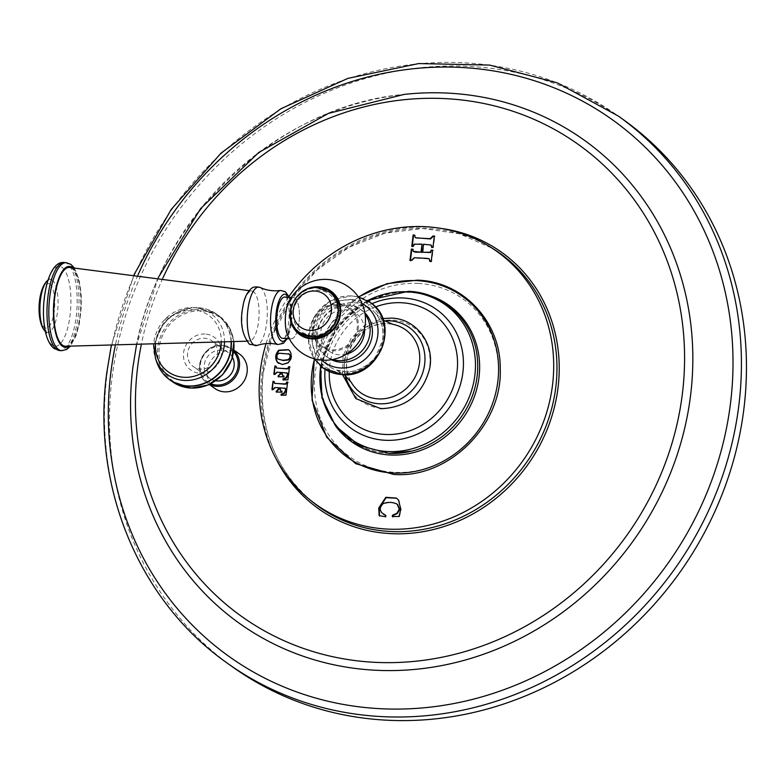 <?xml version="1.0" encoding="UTF-8"?>
<svg xmlns="http://www.w3.org/2000/svg" width="783" height="783" viewBox="0 0 783 783"><rect width="100%" height="100%" fill="white"/><g stroke="black" fill="none" stroke-linecap="round" stroke-linejoin="round"><path stroke-width="0.59" stroke-dasharray="3.92 2.94" d="M232.571 666.92A336.24 309.05 125.5 0 1 112.096 377.426A336.24 309.05 125.5 0 1 306.584 101.584A336.24 309.05 125.5 0 1 623.376 119.672M239.52 354.063A21.161 19.448 -54.5 0 0 229.781 350.706A21.161 19.448 -54.5 0 0 208.718 364.907A21.161 19.448 -54.5 0 0 214.924 388.505M266.073 343.59A155.494 142.917 125.5 0 1 288.976 296.444M418.181 283.446A97.141 89.291 125.5 0 1 497.675 382.486A97.141 89.291 125.5 0 1 394.652 472.355A97.141 89.291 125.5 0 1 315.158 373.315A97.141 89.291 125.5 0 1 418.181 283.446M415.46 237.719L414.931 235.34L413.571 235.272M431.825 247.438L433.371 247.643L434.78 236.339L434.291 235.928M434.35 236.035L433.43 236.27M423.505 244.227L431.531 245.363M422.937 252.557L423.936 244.531M430.092 261.571L431.609 261.757L433.019 250.462L432.529 250.051M432.588 250.159L431.668 250.394M411.329 260.455L411.76 260.759L414.677 258.047L429.299 258.987M410.419 260.631L411.76 260.759M413.238 251.333L413.17 249.464L411.819 249.395M413.091 246.332L413.522 246.645L414.55 244.511L422.438 244.462M411.985 246.449L413.522 246.645M392.596 516.565L399.418 516.8L401.219 509.684L398.987 500.386L396.638 498.233M383.445 514.196L382.055 512.953C379.706 509.156 380.332 506.092 383.944 503.763C388.74 502.157 393.291 502.392 397.607 504.467L397.744 504.555M385.647 516.76L385.853 515.459M379.119 515.635L386.078 517.074M278.689 363.381L282.82 364.829L288.565 362.95C292.108 359.074 292.588 355.1 290.013 351.038L288.604 349.815M278.709 359.495C276.516 357.351 276.761 355.345 279.443 353.485L289.25 354.102M289.534 366.787L287.899 379.902M283.006 379.843L288.33 380.205M283.397 379.236L283.436 380.156L283.397 379.236M281.949 372.483L287.821 373.452M282.849 375.674L282.379 372.796M283.71 376.917L284.141 377.22L284.258 376.31L284.141 377.22L278.503 376.936L278.621 376.026L278.474 376.926M274.764 374.274L275.195 374.577L277.241 372.532L281.351 372.737M275.782 366.101L275.303 366.366L276.213 366.405L276.722 368.157M287.625 382.094L285.991 395.2M281.097 395.151L286.421 395.513M281.498 394.544L281.528 395.454L281.498 394.544M280.04 387.781L285.912 388.75M280.95 390.971L280.471 388.094M281.802 392.214L282.232 392.528L282.35 391.617L282.232 392.528L276.605 392.244L276.712 391.334L276.575 392.234M272.866 389.572L273.296 389.885L275.342 387.839L279.443 388.045M273.884 381.399L273.404 381.664L274.314 381.712L274.813 383.464M375.39 306.985A67.739 62.258 -54.5 0 0 329.271 371.563M381.673 408.168A45.277 41.616 125.5 0 1 344.618 362.01A45.277 41.616 125.5 0 1 392.645 320.12A45.277 41.616 125.5 0 1 429.691 366.287A45.277 41.616 125.5 0 1 381.673 408.168M332.736 359.495A29.098 26.739 -54.5 0 1 325.699 356.011A29.098 26.739 -54.5 0 1 317.154 323.565A29.098 26.739 -54.5 0 1 346.125 304.039A29.098 26.739 125.5 0 1 359.514 308.649L361.815 310.293A29.098 26.739 125.5 0 0 348.425 305.683A29.098 26.739 -54.5 0 0 319.454 325.209A29.098 26.739 -54.5 0 0 327.989 357.645A29.098 26.739 -54.5 0 0 331.473 359.72M361.815 310.293A29.098 26.739 125.5 0 1 364.898 312.906M359.514 308.649A29.098 26.739 125.5 0 1 365.103 314.179M346.321 354.19A23.177 21.307 125.5 0 1 329.134 351.195A23.177 21.307 125.5 0 1 320.824 331.238A23.177 21.307 125.5 0 1 334.233 312.221A23.177 21.307 125.5 0 1 356.069 313.464A23.177 21.307 125.5 0 1 364.486 328.752M348.885 308.336A23.177 21.307 -54.5 0 1 357.195 328.292A23.177 21.307 125.5 0 1 343.786 347.309A23.177 21.307 125.5 0 1 321.95 346.057A23.177 21.307 125.5 0 1 313.64 326.1A23.177 21.307 -54.5 0 1 327.049 307.093A23.177 21.307 -54.5 0 1 348.885 308.336L356.069 313.464M358.242 328.341A24.302 22.335 125.5 0 1 332.472 350.823A24.302 22.335 125.5 0 1 312.593 326.051A24.302 22.335 -54.5 0 1 338.364 303.569A24.302 22.335 -54.5 0 1 358.242 328.341M288.937 301.612A20.612 6.998 -87.1 0 1 296.992 300.956A20.612 6.998 -87.1 0 1 298.979 322.87A20.612 6.998 -87.1 0 1 287.292 334.272M289.602 300.349A20.681 7.018 92.9 0 1 293.41 297.501A20.681 7.018 92.9 0 1 294.878 298.049A20.681 7.018 -87.1 0 1 299.233 320.717A20.681 7.018 -87.1 0 1 291.335 338.814A20.681 7.018 -87.1 0 1 289.867 338.266A20.681 7.018 92.9 0 1 287.831 335.594M284.816 297.07A20.681 7.018 92.9 0 1 286.284 297.618A20.681 7.018 -87.1 0 1 290.64 320.286A20.681 7.018 -87.1 0 1 282.741 338.373M247.477 340.37A25.017 8.496 -87.1 0 1 242.25 312.505A25.017 8.496 -87.1 0 1 252.067 291.1A25.017 8.496 -87.1 0 1 253.535 291.726A25.017 8.496 -87.1 0 1 258.84 318.701A25.017 8.496 -87.1 0 1 249.562 341.036A25.017 8.496 -87.1 0 1 247.477 340.37M65.547 346.252A39.453 13.389 -87.1 0 0 80.414 311.389A39.453 13.389 -87.1 0 0 72.075 268.481A39.453 13.389 92.9 0 0 69.511 267.453M312.446 335.476A23.314 21.425 125.5 0 1 293.371 311.712A23.314 21.425 125.5 0 1 318.094 290.15A23.314 21.425 125.5 0 1 337.17 313.914A23.314 21.425 125.5 0 1 312.446 335.476M232.492 357.302A15.866 14.583 -54.5 0 0 228.401 352.614A15.866 14.583 -54.5 0 0 213.446 351.763A15.866 14.583 -54.5 0 0 204.265 364.78A15.866 14.583 -54.5 0 0 209.952 378.443A15.866 14.583 -54.5 0 0 215.707 380.802M217.439 354.396A15.866 14.583 -54.5 0 0 211.753 340.732A15.866 14.583 -54.5 0 0 196.797 339.881A15.866 14.583 -54.5 0 0 187.626 352.898A15.866 14.583 -54.5 0 0 193.313 366.561A15.866 14.583 -54.5 0 0 208.258 367.413A15.866 14.583 -54.5 0 0 217.439 354.396M204.98 334.028A20.172 18.547 -54.5 0 0 183.574 352.693A20.172 18.547 -54.5 0 0 200.086 373.266A20.172 18.547 125.5 0 0 221.481 354.601A20.172 18.547 125.5 0 0 204.98 334.028M227.54 663.328A336.24 309.05 125.5 0 1 107.065 373.834A336.24 309.05 -54.5 0 1 301.553 97.992A336.24 309.05 -54.5 0 1 618.345 116.08M137.935 275.117A329.78 303.109 -54.5 0 0 115.248 345.851M137.534 467.833A296.806 272.797 125.5 0 1 132.875 367.667A296.806 272.797 -54.5 0 1 404.224 94.391C270.82 105.871 147.243 230.036 132.944 368.353C128.764 402.393 130.291 435.554 137.534 467.833M162.805 278.259A289.876 266.435 -54.5 0 0 141.155 345.342M440.819 228.372A157.54 144.796 -54.5 0 0 262.011 373.031A157.54 144.796 -54.5 0 0 276.145 458.965M263.137 372.718A155.739 143.152 -54.5 0 0 311.986 501.492C274.285 468.684 258.028 425.805 263.215 372.835L272.719 334.83L291.1 299.752L317.154 269.881L349.189 247.164L385.138 233.07L422.634 228.499L459.269 233.755L492.673 248.475A155.739 143.152 -54.5 0 0 263.137 372.718M358.79 297.041A98.922 90.916 -54.5 0 0 314.472 359.094M335.966 426.471A83.81 77.037 125.5 0 1 332.012 337.551A83.81 77.037 125.5 0 1 410.409 292.02A83.81 77.037 125.5 0 1 429.495 295.504M389.073 453.377A82.988 76.274 125.5 0 1 321.157 368.773A82.988 76.274 125.5 0 1 409.166 292.01A82.988 76.274 125.5 0 1 477.434 359.338C474.958 322.958 445.224 293.654 409.754 292.509C369.478 289.416 328.018 324.289 322.283 366.287C314.1 410.214 346.634 452.408 389.18 453.367L411.907 451.096M367.481 300.682A82.127 75.491 -54.5 0 0 320.746 366.131M371.856 303.716A73.171 67.26 -54.5 0 0 325.033 369.282M345.362 375.556A42.664 39.209 125.5 0 1 384.384 320.913M387.849 323.702A38.661 35.538 125.5 0 1 392.939 324.338L387.947 323.722C359.544 320.639 335.711 359.133 351.381 382.535A38.661 35.538 125.5 0 1 352.722 342.925A38.661 35.538 125.5 0 1 387.849 323.702M345.166 371.778A35.529 32.661 -54.5 0 0 378.766 351.821A35.529 32.661 -54.5 0 0 375.879 313.699A35.529 32.661 -54.5 0 0 353.779 302.688A35.529 32.661 -54.5 0 0 317.066 330.563A35.529 32.661 -54.5 0 0 335.77 369.85A35.529 32.661 -54.5 0 0 345.166 371.778M352.8 299.458A37.927 34.863 -54.5 0 0 312.574 334.537A37.927 34.863 -54.5 0 0 343.61 373.207A37.927 34.863 -54.5 0 0 383.836 338.119A37.927 34.863 -54.5 0 0 352.8 299.458M370.144 302.414A40.344 37.085 -54.5 0 0 351.655 296.072A40.344 37.085 -54.5 0 0 311.497 323.105A40.344 37.085 -54.5 0 0 323.252 368.088M370.075 302.365A40.344 37.085 -54.5 0 0 351.518 295.974A40.344 37.085 -54.5 0 0 311.34 323.046A40.344 37.085 -54.5 0 0 323.183 368.039M362.089 303.559A34.971 32.142 -54.5 0 0 349.14 299.967A34.971 32.142 -54.5 0 0 315.109 321.598A34.971 32.142 -54.5 0 0 321.715 360.102M288.663 297.266A23.578 8.006 -87.1 0 1 291.775 318.123A23.578 8.006 -87.1 0 1 286.588 338.569M280.588 290.473A27.111 9.2 -87.1 0 1 283.103 291.159A27.111 9.2 -87.1 0 1 288.731 321.735A27.111 9.2 -87.1 0 1 277.877 344.52M260.073 287.469A29.294 9.944 -87.1 0 1 260.827 287.909A29.294 9.944 -87.1 0 1 267.14 318.045A29.294 9.944 -87.1 0 1 257.157 345.45M72.584 267.766A40.491 13.742 -87.1 0 1 81.021 307.533A40.491 13.742 -87.1 0 1 68.64 346.252M66.144 262.657A44.073 14.955 -87.1 0 1 69.266 263.822A44.073 14.955 -87.1 0 1 78.554 312.123A44.073 14.955 -87.1 0 1 61.72 350.696M64.294 262.559A44.073 14.955 -87.1 0 1 67.426 263.724A44.073 14.955 -87.1 0 1 76.705 312.035A44.073 14.955 -87.1 0 1 59.87 350.598M62.043 267.394A40.05 13.595 -87.1 0 1 70.039 315.51A40.05 13.595 -87.1 0 1 52.344 345.283A40.05 13.595 -87.1 0 1 44.357 297.168A40.05 13.595 -87.1 0 1 62.043 267.394M52.197 280.089A26.573 9.014 -87.1 0 1 57.492 312.006A26.573 9.014 -87.1 0 1 45.757 331.757A26.573 9.014 -87.1 0 1 45.101 331.199L46.716 333.186L44.885 326.765C43.642 318.534 43.261 311.409 43.74 305.38C45.336 290.229 47.244 281.293 49.466 278.572L47.655 280.392A26.573 9.014 -87.1 0 1 52.197 280.089M49.789 284.072A22.374 7.595 -87.1 0 1 54.252 310.949A22.374 7.595 -87.1 0 1 44.377 327.578A22.374 7.595 -87.1 0 1 39.913 300.701A22.374 7.595 -87.1 0 1 49.789 284.072M299.429 293.909A26.798 24.625 -54.5 0 0 292.255 303.961M310.734 288.183A26.201 24.087 -54.5 0 0 290.659 311.575A26.201 24.087 -54.5 0 0 290.503 316.508M300.006 332.765A25.105 23.079 125.5 0 1 292.764 304.773A25.105 23.079 125.5 0 1 317.741 287.987A25.105 23.079 125.5 0 1 329.193 291.902M299.909 332.697A25.105 23.079 125.5 0 1 292.548 304.695A25.105 23.079 125.5 0 1 317.546 287.85A25.105 23.079 125.5 0 1 329.095 291.834M233.872 350.275A21.161 19.448 -54.5 0 0 231.817 348.562A21.161 19.448 -54.5 0 0 222.078 345.205A21.161 19.448 -54.5 0 0 201.016 359.407A21.161 19.448 -54.5 0 0 207.221 382.995A21.161 19.448 -54.5 0 0 209.511 384.384M233.686 351.743A20.084 18.459 -54.5 0 0 221.609 346.008A20.084 18.459 -54.5 0 0 200.947 361.433A20.084 18.459 -54.5 0 0 210.842 383.739M201.162 310.822A39.522 36.331 -54.5 0 0 159.252 347.388A39.522 36.331 -54.5 0 0 191.59 387.683A39.522 36.331 125.5 0 0 233.51 351.117A39.522 36.331 125.5 0 0 201.162 310.822M172.299 381.634A40.344 37.085 -54.5 0 1 160.466 336.641A40.344 37.085 -54.5 0 1 200.634 309.569A40.344 37.085 125.5 0 1 219.201 315.97A40.344 37.085 125.5 0 1 233.784 341.877M233.911 341.877L229.272 327.186L219.201 315.97L216.607 314.12A40.344 37.085 125.5 0 0 198.05 307.729A40.344 37.085 -54.5 0 0 160.202 329.829A40.344 37.085 -54.5 0 0 162.443 372.757M231.073 342.014A40.276 37.016 125.5 0 0 197.835 307.65A40.276 37.016 -54.5 0 0 196.376 307.611L216.607 314.12A40.344 37.085 125.5 0 1 231.337 342.005M224.506 342.347A37.457 34.423 125.5 0 0 193.587 307.602A37.457 34.423 -54.5 0 0 192.227 307.562L196.376 307.611A40.276 37.016 -54.5 0 0 156.982 362.764M153.605 345.029L165.742 318.475L192.227 307.562A37.457 34.423 -54.5 0 0 155.602 358.849M155.474 344.97A34.746 31.937 -54.5 0 1 192.569 309.745A34.746 31.937 125.5 0 1 221.227 342.504M134.04 274.637L111.225 345.91M158.244 277.662L136.438 345.45M314.257 358.771L330.7 323.829L358.408 296.933L351.136 295.827L329.937 300.936L313.983 316.655L308.13 338.119L314.257 358.771M320.521 365.935L336.103 327.685L367.227 300.535M342.572 374.685L343.101 355.854L351.048 338.354L365.015 325.17L382.662 318.554M383.269 320.218L375.879 313.699C381.859 321.216 384.052 330.142 382.437 340.458L376.016 355.834C373.491 361.041 359.877 372.757 344.97 371.739L335.77 369.85L344.344 374.724M325.699 356.011L327.989 357.645M321.95 346.057L329.134 351.195M291.335 338.814L289.309 338.706M293.41 297.501L291.384 297.403M289.358 297.295L291.99 318.133L287.273 338.608M249.092 290.63L252.067 291.1M246.547 341.202L249.562 341.036M74.297 267.943L78.926 279.1L81.226 295.289L81.236 307.582L79.269 323.927L76.127 335.506L70.362 346.252M209.306 384.482L207.221 382.995C190.935 372.816 202.611 343.032 222.01 345.176L231.817 348.562L233.902 350.05M228.401 352.614L211.753 340.732M209.952 378.443L193.313 366.561"/><path stroke-width="1.17" d="M743.85 409.166A336.24 309.05 125.5 0 1 549.363 685.008A336.24 309.05 125.5 0 1 232.571 666.92L227.54 663.328A336.24 309.05 125.5 0 0 544.332 681.416A336.24 309.05 125.5 0 0 738.819 405.574A336.24 309.05 -54.5 0 0 618.345 116.08L623.376 119.672A336.24 309.05 125.5 0 1 743.85 409.166M209.306 384.482L214.924 388.505A21.161 19.448 -54.5 0 0 224.662 391.852A21.161 19.448 -54.5 0 0 245.725 377.66A21.161 19.448 -54.5 0 0 239.52 354.063L233.902 350.05M288.976 296.444A155.494 142.917 125.5 0 1 489.512 246.518A155.494 142.917 125.5 0 1 552.495 385.246A155.494 142.917 125.5 0 1 458.368 514.842A155.494 142.917 125.5 0 1 309.109 499.133A155.494 142.917 125.5 0 1 260.338 370.555A155.494 142.917 125.5 0 1 266.073 343.59M411.985 246.449L413.091 246.332L414.119 244.198L422.008 244.149L421.009 252.175L413.238 251.333L412.739 249.16L411.388 249.092L409.979 260.387L411.329 260.455L414.246 257.734L427.626 258.41L429.104 258.821L429.828 261.385L431.179 261.453L432.588 250.159L431.237 250.09L430.239 252.234L422.507 252.243L423.505 244.227L431.1 245.05L431.59 247.262L432.94 247.34L434.35 236.035L432.999 235.967L430.092 238.658L416.703 237.983L415.225 237.572L414.501 235.037L413.14 234.969L411.789 246.351M421.009 252.175L415.411 252.175L413.238 251.333M431.276 245.177L432.02 247.575M392.303 516.565L392.469 515.243L396.873 513.247L399.31 509.204L397.177 504.164C392.86 502.079 388.309 501.844 383.513 503.459C379.902 505.779 379.275 508.842 381.624 512.65L385.813 515.439L385.647 516.76L379.119 515.635L378.737 508.03L385.794 497.322L396.433 498.076L398.557 500.083L400.788 509.381L398.987 516.486L392.273 516.555M397.744 504.555L397.177 504.164M277.26 362.137C274.794 358.017 275.293 354.033 278.758 350.187L288.389 349.658L289.583 350.725C292.157 354.797 291.677 358.771 288.134 362.637L282.379 364.526L277.26 362.137L278.689 363.381M286.598 368.607L277.319 368.137L276.115 367.697L275.782 366.101L274.872 366.053L273.854 374.225L274.764 374.274L276.81 372.228L280.921 372.434L278.073 376.633L283.71 376.917L283.828 376.006L282.624 375.527L281.821 373.511L281.949 372.483L287.39 373.148L287.341 375.214L285.766 377.915L282.966 378.933L283.006 379.843L287.899 379.902L289.534 366.787L288.624 366.747L287.899 368.284L286.598 368.607L287.028 368.91L276.546 368M276.722 368.157L276.115 367.697M275.782 366.101L274.872 366.053L274.285 374.538M274.03 374.352L274.764 374.274M280.921 372.434L281.224 373.765L278.19 375.723L278.073 376.633M283.71 376.917L283.877 376.046M286.402 372.708L287.821 373.452L287.772 375.527L286.196 378.228L283.397 379.236L283.436 380.156M283.397 379.236L282.966 378.933L283.006 379.843M289.534 366.787L288.624 366.747L288.33 368.597L287.028 368.91M284.699 383.905L275.41 383.435L274.216 382.995L273.884 381.399L272.973 381.35L271.955 389.523L272.866 389.572L274.902 387.526L279.012 387.732L276.174 391.931L281.802 392.214L281.919 391.304L280.725 390.834L279.913 388.808L280.04 387.781L285.482 388.446L285.443 390.511L283.857 393.223L281.058 394.231L281.097 395.151L285.991 395.2L287.625 382.094L286.715 382.045L285.991 383.592L284.699 383.905L285.129 384.218L274.647 383.308M274.813 383.464L274.216 382.995M273.884 381.399L272.973 381.35L272.386 389.836M272.132 389.65L272.866 389.572M279.012 387.732L279.316 389.063L276.712 391.334L276.282 391.02L276.174 391.931M281.802 392.214L281.968 391.343M284.493 388.006L285.912 388.75L285.873 390.825L284.288 393.526L281.498 394.544L281.528 395.454M281.498 394.544L281.058 394.231L281.097 395.151M287.625 382.094L286.715 382.045L286.421 383.895L285.129 384.218M414.931 235.34L413.571 235.272L412.171 246.576M432.999 235.967L433.43 236.27L430.523 238.962L415.46 237.719M434.78 236.339L433.43 236.27M422.507 252.243L430.67 252.537L431.237 250.09M433.019 250.462L431.668 250.394M429.299 258.987L430.268 261.62M413.17 249.464L411.819 249.395L410.409 260.7M422.008 244.149L421.44 252.478M392.469 515.243L392.733 516.878M397.607 504.467L399.741 509.508L397.304 513.55L392.9 515.547M385.941 515.625L383.445 514.196M396.638 498.233L386.097 497.694L379.168 508.343L379.549 515.938M288.604 349.815L279.188 350.49C275.724 354.337 275.224 358.32 277.691 362.441M289.25 354.102L279.012 353.172C276.33 355.042 276.086 357.038 278.268 359.182L282.917 360.249L287.841 359.671C290.64 357.772 290.885 355.766 288.565 353.652M288.996 353.965C291.315 356.079 291.07 358.085 288.271 359.974L283.348 360.552L278.112 359.094M289.964 367.1L289.054 367.051M286.832 373.011L287.821 373.452L286.832 373.011M283.935 376.241L282.849 375.674M278.621 376.026L278.503 376.936M276.213 366.405L275.303 366.366M288.056 382.398L287.146 382.349M284.924 388.319L285.912 388.75L284.924 388.319M282.027 391.539L280.95 390.971M276.712 391.334L276.605 392.244M274.314 381.712L273.404 381.664M375.39 306.985A67.739 62.258 -54.5 0 1 401.601 302.737A67.739 62.258 125.5 0 1 457.027 371.798A67.739 62.258 125.5 0 1 385.187 434.457A67.739 62.258 -54.5 0 1 329.271 371.563M331.473 359.72A29.098 26.739 -54.5 0 0 341.378 362.265A29.098 26.739 125.5 0 0 369.468 344.755A29.098 26.739 125.5 0 0 364.898 312.906M332.736 359.495A29.098 26.739 -54.5 0 0 339.078 360.62A29.098 26.739 125.5 0 0 366.219 344.951A29.098 26.739 125.5 0 0 365.103 314.179M364.486 328.752A23.177 21.307 125.5 0 1 364.379 333.421A23.177 21.307 125.5 0 1 346.321 354.19M287.292 334.272A20.612 6.998 -87.1 0 1 285.766 313.435A20.612 6.998 -87.1 0 1 288.937 301.612A40.442 40.442 0 0 1 365.181 324.798A40.442 40.442 0 0 1 287.292 334.272M289.602 300.349A20.681 7.018 92.9 0 0 287.831 335.594M289.309 338.706L282.741 338.373A20.681 7.018 -87.1 0 1 281.273 337.835A20.681 7.018 92.9 0 1 276.918 315.167A20.681 7.018 92.9 0 1 284.816 297.07L291.384 297.403M249.092 290.63L69.511 267.453A39.453 13.389 92.9 0 0 54.242 301.621A39.453 13.389 92.9 0 0 62.523 345.205A39.453 13.389 -87.1 0 0 65.547 346.252M215.707 380.802A15.866 14.583 -54.5 0 0 234.088 366.278A15.866 14.583 -54.5 0 0 232.492 357.302M115.248 345.851A329.78 303.109 -54.5 0 0 110.853 372.502A329.78 303.109 125.5 0 0 380.714 708.713A329.78 303.109 125.5 0 0 730.461 403.636A329.78 303.109 -54.5 0 0 508.098 73.71A329.78 303.109 -54.5 0 0 137.935 275.117M158.244 277.662L200.614 208.611L258.752 152.479L328.341 113.427L404.224 94.391A296.806 272.797 -54.5 0 1 690.537 395.689A296.806 272.797 125.5 0 1 425.042 668.261A296.806 272.797 125.5 0 1 137.534 467.833C130.213 435.133 128.657 401.699 132.865 367.54L136.438 345.45M141.155 345.342A289.876 266.435 -54.5 0 0 137.681 366.777A289.876 266.435 125.5 0 0 374.9 662.32A289.876 266.435 125.5 0 0 682.336 394.152A289.876 266.435 -54.5 0 0 488.338 104.462A289.876 266.435 -54.5 0 0 162.805 278.259M276.145 458.965A157.54 144.796 -54.5 0 0 434.487 529.259A157.54 144.796 -54.5 0 0 558.005 387.908A157.54 144.796 -54.5 0 0 440.819 228.372M309.109 499.133L311.986 501.492A155.739 143.152 -54.5 0 0 461.481 517.22A155.739 143.152 -54.5 0 0 555.764 387.419A155.739 143.152 -54.5 0 0 492.673 248.475L489.512 246.518M314.472 359.094A98.922 90.916 -54.5 0 0 392.929 473.001A98.922 90.916 -54.5 0 0 497.831 381.487A98.922 90.916 -54.5 0 0 416.889 280.647A98.922 90.916 -54.5 0 0 358.79 297.041M429.495 295.504A83.81 77.037 125.5 0 1 477.121 387.546A83.81 77.037 125.5 0 1 390.11 454.992A83.81 77.037 125.5 0 1 335.966 426.471M367.227 300.535L408.393 291.325C444.49 292.441 475.007 322.557 477.434 359.338A82.988 76.274 125.5 0 1 411.907 451.096A82.988 76.274 125.5 0 1 389.073 453.377M367.481 300.682A82.127 75.491 -54.5 0 1 407.62 291.805A82.127 75.491 125.5 0 1 474.831 375.537A82.127 75.491 125.5 0 1 387.732 451.517A82.127 75.491 -54.5 0 1 320.746 366.131M325.033 369.282A73.171 67.26 -54.5 0 0 385.275 440.271A73.171 67.26 125.5 0 0 462.88 372.581A73.171 67.26 125.5 0 0 402.991 297.98A73.171 67.26 -54.5 0 0 371.856 303.716M384.384 320.913A42.664 39.209 125.5 0 1 389.728 320.815A42.664 39.209 125.5 0 1 424.64 364.31A42.664 39.209 125.5 0 1 379.393 403.774A42.664 39.209 125.5 0 1 345.362 375.556M383.269 320.218L392.939 324.338A38.661 35.538 125.5 0 1 419.062 365.788A38.661 35.538 125.5 0 1 378.483 398.89A38.661 35.538 125.5 0 1 351.381 382.535L344.344 374.724M323.252 368.088A40.344 37.085 -54.5 0 0 323.32 368.137A40.344 37.085 -54.5 0 0 341.877 374.528A40.344 37.085 -54.5 0 0 382.055 347.456A40.344 37.085 -54.5 0 0 370.212 302.463A40.344 37.085 -54.5 0 0 370.144 302.414M323.183 368.039A40.344 37.085 -54.5 0 0 341.74 374.431A40.344 37.085 -54.5 0 0 381.908 347.358A40.344 37.085 -54.5 0 0 370.075 302.365L358.408 296.933L386.959 283.691L417.456 280.148C463.066 281.449 500.631 321.578 500.249 368.509C502.686 425.1 448.551 478.942 393.653 474.42L355.678 463.673L326.726 437.286L312.045 400.064L314.257 358.771L323.32 368.137L342.259 374.675C379.334 378.698 401.473 322.234 370.212 302.463L370.075 302.365M321.715 360.102A34.971 32.142 -54.5 0 0 340.664 367.971A34.971 32.142 -54.5 0 0 376.163 342.631A34.971 32.142 -54.5 0 0 362.089 303.559M292.255 303.961A26.798 24.625 -54.5 0 0 290.17 311.595A26.798 24.625 -54.5 0 0 312.104 338.922A26.798 24.625 -54.5 0 0 340.517 314.13A26.798 24.625 -54.5 0 0 327.754 289.162A26.798 24.625 -54.5 0 0 299.429 293.909M286.588 338.569A23.578 8.006 -87.1 0 1 280.921 340.654A23.578 8.006 -87.1 0 1 276.223 312.329A23.578 8.006 -87.1 0 1 286.637 294.799A23.578 8.006 -87.1 0 1 288.663 297.266M287.273 338.608L283.397 343.346L277.877 344.52A27.111 9.2 -87.1 0 1 276.536 343.884A27.111 9.2 -87.1 0 1 270.761 315.03A27.111 9.2 -87.1 0 1 280.588 290.473C273.336 291.393 266.494 290.395 260.073 287.469A29.294 9.944 -87.1 0 0 247.751 310.812A29.294 9.944 -87.1 0 0 253.731 344.872A29.294 9.944 -87.1 0 0 257.157 345.45L249.444 344.266C241.888 334.586 239.725 321.989 242.936 306.486C244.051 298.597 246.841 292.607 251.304 288.516C253.163 286.813 256.08 286.461 260.073 287.469M68.64 346.252A40.491 13.742 -87.1 0 1 62.395 346.213A40.491 13.742 -87.1 0 1 54.321 297.579A40.491 13.742 -87.1 0 1 72.202 267.483A40.491 13.742 -87.1 0 1 72.584 267.766M70.362 346.252L66.692 349.424L61.72 350.696A44.073 14.955 -87.1 0 1 58.598 349.531A44.073 14.955 -87.1 0 1 49.309 301.22A44.073 14.955 -87.1 0 1 66.144 262.657L64.294 262.559A44.073 14.955 -87.1 0 0 47.469 301.132A44.073 14.955 -87.1 0 0 56.748 349.433A44.073 14.955 -87.1 0 0 59.87 350.598L54.272 348.582C35.274 334.84 42.948 259.31 64.294 262.559M45.101 331.199A26.573 9.014 -87.1 0 1 39.972 305.468A26.573 9.014 -87.1 0 1 47.655 280.392C37.584 288.937 35.832 321.49 45.101 331.199L45.404 331.512M290.503 316.508A26.201 24.087 -54.5 0 0 314.502 338.285A26.201 24.087 -54.5 0 0 339.891 314.052A26.201 24.087 -54.5 0 0 310.734 288.183M329.193 291.902A25.105 23.079 125.5 0 1 329.291 291.971A25.105 23.079 125.5 0 1 336.651 319.963A25.105 23.079 125.5 0 1 311.654 336.807A25.105 23.079 125.5 0 1 300.104 332.834A25.105 23.079 125.5 0 1 300.006 332.765M329.095 291.834A25.105 23.079 125.5 0 1 336.455 319.826A25.105 23.079 125.5 0 1 311.458 336.67A25.105 23.079 125.5 0 1 299.909 332.697L311.781 336.856C334.811 339.391 348.641 304.117 329.291 291.971L317.037 287.664C293.831 285.188 280.245 320.12 299.909 332.697M309.872 330.397A20.25 18.606 125.5 0 1 293.302 309.755A20.25 18.606 125.5 0 1 314.776 291.022A20.25 18.606 125.5 0 1 331.346 311.663A20.25 18.606 125.5 0 1 309.872 330.397M209.511 384.384A21.161 19.448 -54.5 0 0 216.96 386.352A21.161 19.448 -54.5 0 0 237.455 373.491A21.161 19.448 -54.5 0 0 233.872 350.275M210.842 383.739A20.084 18.459 -54.5 0 0 216.744 385.06A20.084 18.459 -54.5 0 0 235.889 373.471A20.084 18.459 -54.5 0 0 233.686 351.743M233.784 341.877A40.344 37.085 125.5 0 1 190.866 388.035A40.344 37.085 -54.5 0 1 172.299 381.634L169.715 379.794A40.344 37.085 -54.5 0 0 188.272 386.185A40.344 37.085 125.5 0 0 231.337 342.005M162.443 372.757A40.344 37.085 -54.5 0 0 169.715 379.794C163.774 375.488 159.526 369.811 156.982 362.764A40.276 37.016 -54.5 0 0 188.086 385.97A40.276 37.016 125.5 0 0 231.073 342.014M153.605 345.029L155.602 358.849A37.457 34.423 -54.5 0 0 184.514 380.43A37.457 34.423 125.5 0 0 224.506 342.347M221.227 342.504A34.746 31.937 125.5 0 1 184.152 377.308A34.746 31.937 -54.5 0 1 155.474 344.97M618.345 116.08L557.369 82.89L489.659 65.097L418.641 63.57L347.867 78.378L280.882 108.759L221.002 153.174L171.232 209.404L134.04 274.637M111.225 345.91L106.694 373.285C91.542 486.879 139.198 601.52 227.54 663.328M320.521 365.935L321.95 397.901L335.516 425.893L359.094 445.439L388.926 453.386L411.907 451.096M382.662 318.554L391.392 318.104C416.155 318.603 435.015 343.825 429.593 368.822C422.654 394.397 406.406 407.689 380.851 408.706L355.785 398.547L342.572 374.685M280.588 290.473L285.355 291.707L289.358 297.295M277.877 344.52C270.742 342.876 263.842 343.189 257.157 345.45M65.557 346.252L246.547 341.202M66.144 262.657L70.92 264.39L74.297 267.943M61.72 350.696L59.87 350.598M233.911 341.877L231.837 359.377L222.617 374.773L208.072 385.03L191.062 388.104L172.299 381.634M155.602 358.849L156.982 362.764"/></g></svg>
